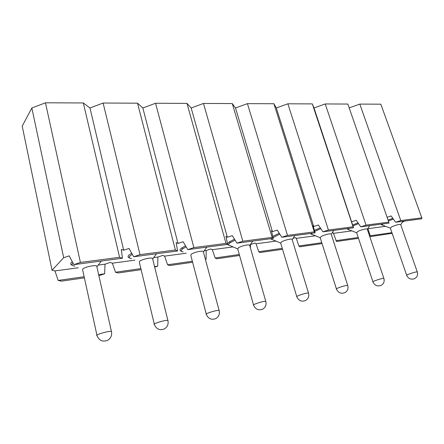 <?xml version="1.0" encoding="UTF-8"?>
<svg xmlns="http://www.w3.org/2000/svg" width="444" height="444" viewBox="0 0 444 444"><rect width="100%" height="100%" fill="white"/><g stroke="black" fill="none" stroke-linecap="round" stroke-linejoin="round"><path stroke-width="0.67" d="M383.25 225.469C382.201 225.269 382.129 224.747 383.039 223.909M382.5 225.141L381.346 224.403M388.367 220.946L393.39 219.07M406.676 275.274L390.365 228.183L391.669 226.89C395.715 225.069 398.706 224.281 400.638 224.52L400.727 224.758M193.873 247.602L226.002 243.406L227.655 244.383L187.812 249.633L193.873 247.602L155.567 103.258L142.851 107.986L137.535 103.18L103.119 103.041L89.966 107.997L83.328 102.958L45.466 102.803L31.851 108.009L22.2 126.107L52.031 270.241L63.686 257.736L31.851 108.009M155.567 103.258L186.985 103.385L226.002 243.406M242.824 241.209L272.117 237.379L273.321 238.367L236.974 243.157L242.824 241.209L203.48 103.452L191.175 107.981L186.985 103.385M203.48 103.452L232.273 103.569L272.117 237.379M287.49 235.376L314.313 231.868L315.135 232.856L281.84 237.246L287.49 235.376L247.425 103.635L235.503 107.975L232.273 103.569M247.425 103.635L273.909 103.741L314.313 231.868M328.416 230.025L353.069 226.806L353.557 227.794L322.949 231.824L328.416 230.025L287.867 103.796L276.318 107.964L273.909 103.741M287.867 103.796L312.315 103.902L353.069 226.806M366.05 225.114L388.783 222.144L388.994 223.121L360.761 226.845L366.05 225.114L325.219 103.952L314.013 107.959L312.315 103.902M325.219 103.952L347.852 104.046L388.783 222.144M400.771 220.574L421.8 217.826L421.772 218.803L395.648 222.244L400.771 220.574L359.818 104.096L349.178 107.87M359.818 104.096L380.83 104.179L421.8 217.826M45.466 102.803L80.397 262.426L119.575 257.309L122.411 258.253L121.345 249.384L123.698 250.238L128.999 248.435L133.705 256.765L139.993 254.64L103.119 103.041M123.698 250.238L89.966 107.997M139.993 254.64L175.38 250.016L137.535 103.18M175.38 250.016L177.572 250.982L176.168 242.591L178 243.456L142.851 107.986M187.812 249.633L183.111 241.73L178 243.456M227.655 244.383L225.974 236.419L227.361 237.29L191.175 107.981M236.974 243.157L232.301 235.636L227.361 237.29M273.321 238.367L271.423 230.791L272.433 231.663L235.503 107.975M281.84 237.246L277.206 230.075L272.433 231.663M315.135 232.856L313.053 225.63L313.747 226.501L276.318 107.964M322.949 231.824L318.365 224.975L313.747 226.501M353.557 227.794L314.013 107.959M360.761 226.845L356.227 220.285L351.759 221.75M395.648 222.244L391.175 215.951L387.096 217.288M402.236 222.311L404.601 221.068M392.146 233.328L370.574 236.597L367.848 228.71L385.57 226.323M358.491 238.339L336.519 241.503L333.444 233.355L351.864 230.869M332.206 232.834L332.928 232.595L333.444 233.355M322.055 243.59L299.767 246.803L298.884 245.982L296.292 238.367L315.456 235.781M293.012 238.434L295.515 237.612L296.292 238.367M282.551 249.284L259.984 252.536L258.758 251.726L256.049 243.795L275.996 241.103M250.427 247.98L250.405 244.555L254.973 243.046L256.049 243.795M239.56 255.483L216.772 258.769L215.14 257.97L212.315 249.695L233.089 246.892M205.389 259.368L206.105 259.263L206.171 250.527L210.889 248.951L212.315 249.695M206.105 259.263L205.422 259.49M192.613 262.249L169.68 265.556L167.571 264.779L164.613 256.133L186.241 253.213M154.562 266.644L157.698 266.195L157.898 257.037L162.776 255.4L164.613 256.133M157.698 266.195L154.695 267.194M141.114 269.675L118.148 272.982L115.484 272.239L112.376 263.181L110.051 262.465L105.006 264.174L104.64 273.793L98.89 275.724M84.377 277.85L61.522 281.146L58.197 280.442L54.934 270.929L52.031 270.241M63.686 257.736L69.186 255.849L73.871 264.652L80.397 262.426M119.575 257.309L83.328 102.958M157.898 257.037L153.718 257.603M134.887 260.14L112.376 263.181M204.218 250.788L206.171 250.527M105.006 264.174L98.346 265.074M78.333 267.771L54.934 270.929M72.278 261.655L71.49 262.349C70.43 263.47 70.457 264.347 71.567 264.985L72.594 265.384M131.696 253.213L129.187 254.873C127.839 256.071 127.7 256.993 128.76 257.642L129.787 258.036M352.658 224.991L358.014 222.866M348.596 229.592L347.641 229.287L347.408 228.605M272.821 236.363L279.259 233.25M272.194 239.582L270.812 238.694M181.663 251.343L180.641 250.954C179.637 250.311 179.942 249.356 181.557 248.085L185.542 245.821M227.517 243.728L229.309 241.897L234.521 239.216M228.932 245.216L227.511 244.405M314.408 230.347L320.274 227.828M311.943 234.393L310.972 234.066L310.645 233.45M388.073 220.096L392.851 218.309M381.568 224.858L381.435 224.12M177.572 250.982L133.705 256.765M370.246 235.764L391.913 232.662M335.936 240.676L358.208 237.49M298.884 245.982L321.772 242.707M258.758 251.726L282.267 248.363M215.14 257.97L239.288 254.512M167.571 264.779L192.341 261.233M115.484 272.239L140.859 268.609M58.197 280.442L84.132 276.729M98.646 274.647L104.64 273.793M122.411 258.253L73.871 264.652M71.567 264.985L70.707 263.764M128.76 257.642L128.055 256.588M347.641 229.287L347.369 228.771M271.201 239.233L270.912 238.683M180.641 250.954L180.059 250.05M227.927 244.844L227.633 244.278M310.972 234.066L310.645 233.477M74.775 266.156C72.083 265.667 71.44 264.663 72.833 263.131L72.983 262.981M131.613 258.697C129.11 258.225 128.71 257.198 130.431 255.622L132.329 254.329M352.952 225.907L358.558 223.659M349.445 229.948C348.335 229.742 348.168 229.226 348.94 228.399M273.116 237.546L279.831 234.132M273.315 240.021C272.078 239.799 271.695 239.294 272.166 238.517M183.2 251.909C180.875 251.454 180.708 250.422 182.717 248.801L186.147 246.831M230.242 245.71C228.083 245.271 228.133 244.233 230.392 242.585L235.109 240.154M314.702 231.352L320.834 228.66M312.915 234.787C311.744 234.571 311.472 234.06 312.099 233.255M82.678 270.163L82.701 269.064C84.571 267.094 94.905 264.752 96.72 266.028L97.058 266.511M154.296 324.087L139.372 262.459L139.594 261.3C141.719 259.429 151.021 257.237 152.52 258.38L152.692 259.102M372.932 281.823L356.649 232.8L357.809 231.507C360.395 230.025 366.655 228.371 367.238 229.065L367.338 229.348M280.719 243.19L281.54 241.919C284.049 240.298 291.225 238.467 292.08 239.305L292.213 239.721M190.815 255.45L191.259 254.246C193.556 252.464 202.02 250.41 203.263 251.437L203.424 252.042M253.541 304.934L237.745 249.051L238.384 247.813C240.803 246.115 248.573 244.178 249.6 245.105L249.744 245.604M336.413 288.9L320.213 237.784L321.212 236.508C323.77 234.954 330.458 233.217 331.163 233.977L331.28 234.321M400.649 224.525L417.282 271.922C418.12 274.98 417.16 277.256 414.391 278.754C410.911 279.803 408.358 278.693 406.726 275.424C405.311 275.064 416.416 271.373 417.282 271.922L417.332 272.067M182.717 248.801L181.74 247.946M230.392 242.585L229.481 241.775M96.703 266.017L111.427 331.457C112.193 335.214 110.978 338.139 107.781 340.237C102.742 342.213 99.167 340.703 97.053 335.708C93.867 335.109 109.03 330.625 111.427 331.457L111.555 332.012M152.514 258.375L167.893 320.451C168.687 324.12 167.521 326.939 164.397 328.91C159.74 330.641 156.41 329.193 154.412 324.558C151.615 323.998 165.834 319.663 167.893 320.451L168.015 320.912M367.244 229.071L383.871 278.416C384.709 281.568 383.721 283.927 380.908 285.481C377.306 286.596 374.669 285.437 372.993 282.001C371.428 281.613 382.872 277.833 383.871 278.416L383.932 278.588M292.085 239.31L308.508 293.068C309.34 296.431 308.297 298.956 305.372 300.649C301.459 301.937 298.612 300.666 296.836 296.842C294.894 296.392 307.181 292.413 308.508 293.068L308.591 293.329M203.258 251.437L219.12 310.473C219.935 314.036 218.814 316.755 215.762 318.62C211.405 320.168 208.269 318.781 206.36 314.457C203.896 313.93 217.344 309.729 219.12 310.473L219.225 310.856M249.6 245.105L265.801 301.382C266.628 304.845 265.545 307.464 262.559 309.24C258.447 310.639 255.472 309.313 253.629 305.256C251.448 304.767 264.269 300.682 265.801 301.382L265.895 301.698M331.169 233.982L347.73 285.442C348.568 288.7 347.552 291.136 344.688 292.757C340.942 293.95 338.206 292.735 336.485 289.116C334.743 288.7 346.581 284.826 347.73 285.442L347.802 285.653M382.473 225.097L381.779 224.647M390.315 228.138L383.394 225.491M400.738 224.725L402.869 221.295M348.523 229.498L347.907 229.082M311.821 234.232L311.3 233.866M97.058 266.478L101.371 261.028M152.803 258.785L156.56 253.752M367.355 229.293L369.641 225.674M356.576 232.739L349.611 229.975M292.246 239.594L294.944 235.514M280.586 243.062L273.543 240.054M203.496 251.798L206.821 247.13M249.8 245.427L252.769 241.075M237.573 248.879L230.503 245.748M331.302 234.232L333.771 230.397M320.118 237.695L313.109 234.815M82.695 270.168L96.931 335.142M280.713 243.184L296.759 296.575M190.82 255.455L206.255 314.063"/></g></svg>
